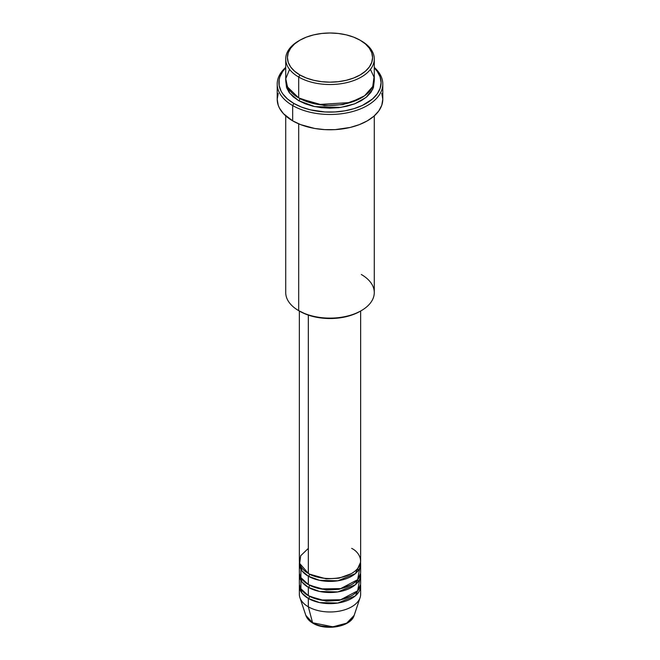 <?xml version="1.0" encoding="UTF-8"?>
<svg xmlns="http://www.w3.org/2000/svg" width="660" height="660" viewBox="0 0 660 660"><rect width="100%" height="100%" fill="white"/><g stroke="black" fill="none" stroke-linecap="round" stroke-linejoin="round"><path stroke-width="0.99" d="M354.156 615.409L346.682 623.155L332.896 626.818L312.601 622.76A1.7 0.982 120 0 0 312.923 623.205A1.7 0.982 -60 0 1 312.601 622.76A24.601 14.206 0 0 0 337.21 626.299A24.601 14.206 0 0 0 354.156 615.409C350.971 626.934 325.669 631.133 312.914 623.205C309.309 621.126 306.95 618.527 305.844 615.409A24.601 14.206 0 0 0 312.601 622.76L308.327 606.796L312.601 622.76L305.844 615.409L299.904 597.63A30.649 17.696 180 0 0 308.327 606.796A30.649 17.696 0 0 0 341.731 610.632A30.649 17.696 0 0 0 360.649 594.28L360.649 585.94A30.649 17.696 180 0 1 341.731 602.283A30.649 17.696 180 0 1 308.327 598.455L301.95 593.076L299.442 584.545A30.649 17.696 180 0 0 299.351 585.94L299.351 594.28A30.649 17.696 0 0 0 308.327 606.796L308.327 598.455L308.327 606.796A30.649 17.696 180 0 0 338.984 611.201A30.649 17.696 180 0 0 360.096 597.63L354.156 615.409M308.327 548.394L300.679 555.761L299.656 563.409L308.327 573.424A30.649 17.696 0 0 0 341.731 577.261A30.649 17.696 0 0 0 360.649 560.909L360.649 311.017M309.532 574.084A1.7 0.982 -60 0 1 309.532 574.117L308.946 573.771L309.532 574.117A1.7 0.982 -60 0 1 308.327 576.205L301.95 570.826L299.442 562.303A30.649 17.696 180 0 0 299.351 563.689L299.351 572.03A30.649 17.696 0 0 0 308.327 584.545A30.649 17.696 0 0 0 341.731 588.382A30.649 17.696 0 0 0 360.649 572.03L360.649 563.689A30.649 17.696 180 0 1 341.731 580.041A30.649 17.696 180 0 1 308.327 576.205L308.327 584.545L308.327 576.205A30.649 17.696 180 0 1 299.351 563.689M300.902 566.47L300.927 577.64L308.327 584.545L320.661 588.885L340.618 588.637L357.646 579.67L359.791 567.864M360.649 574.81A30.649 17.696 180 0 0 360.558 573.424L355.393 584.727L337.846 591.921L319.613 591.467L308.327 587.326A1.7 0.982 120 0 0 309.532 585.238L308.946 584.892L309.532 585.238A1.7 0.982 -60 0 1 308.327 587.326L301.95 581.947L299.442 573.424A30.649 17.696 180 0 0 299.351 574.81L299.351 583.159A30.649 17.696 0 0 0 308.327 595.666A30.649 17.696 0 0 0 341.731 599.503A30.649 17.696 0 0 0 360.649 583.159L360.649 574.81A30.649 17.696 180 0 1 341.731 591.162A30.649 17.696 180 0 1 308.327 587.326L308.327 595.666L308.327 587.326A30.649 17.696 180 0 1 299.351 574.81M300.902 577.591L300.927 588.769L308.327 595.666L320.661 600.014L340.618 599.759L357.646 590.799L359.791 578.985M360.649 585.94A30.649 17.696 180 0 0 360.558 584.545L355.393 595.848L337.846 603.042L319.613 602.588L308.327 598.455A1.7 0.982 120 0 0 309.532 596.368L308.946 596.021L309.532 596.368A1.7 0.982 -60 0 1 308.327 598.455A30.649 17.696 180 0 1 299.351 585.94M289.575 69.399L285.772 78.697L287.496 86.988L298.691 97.903L298.691 77.047L299.896 74.959A42.57 24.577 180 0 1 299.896 40.202A42.57 24.577 180 0 1 360.104 40.202L353.653 37.142L346.294 34.873L338.308 33.47L330 33L321.692 33.47L313.706 34.873L306.347 37.142L299.896 40.202L294.599 43.923L290.672 48.172L288.247 52.783L287.43 57.577L288.247 62.37L290.672 66.982L294.599 71.23L299.896 74.959L306.347 78.012L313.706 80.289L321.692 81.683L330 82.162L338.308 81.683L346.294 80.289L353.653 78.012L360.104 74.959L365.401 71.23L369.328 66.982L371.753 62.37L372.57 57.577L371.753 52.783L369.328 48.172L365.401 43.923L360.104 40.202A42.57 24.577 180 0 1 360.104 74.959A42.57 24.577 180 0 1 299.896 74.959L298.691 77.047A44.278 25.558 0 0 0 361.309 77.047A44.278 25.558 0 0 0 361.309 40.895L361.309 40.895A44.278 25.558 180 0 1 374.278 58.971A44.278 25.558 180 0 1 346.945 82.582A44.278 25.558 180 0 1 298.691 77.047L298.691 97.903A44.278 25.558 0 0 0 346.945 103.438A44.278 25.558 0 0 0 374.278 79.827L374.278 58.971M361.309 274.486A44.278 25.558 180 0 1 361.309 310.637A44.278 25.558 180 0 1 298.691 310.637L299.896 311.33A42.57 24.577 0 0 0 360.104 311.33L353.653 314.383L346.294 316.66L338.308 318.054L330 318.533L321.692 318.054L313.706 316.66L306.347 314.383L298.691 310.637A44.278 25.558 0 0 0 346.945 316.173A44.278 25.558 0 0 0 374.278 292.561L374.278 115.888M292.669 105.55A52.792 30.475 0 0 0 363.223 107.687A52.792 30.475 0 0 0 374.278 67.403A52.792 30.475 180 0 1 382.792 83.993A52.792 30.475 180 0 1 350.204 112.159A52.792 30.475 180 0 1 292.669 105.55L292.669 120.846A52.792 30.475 0 0 0 350.204 127.446A52.792 30.475 0 0 0 382.792 99.289L381.777 105.237L378.774 110.954L373.89 116.226L367.331 120.846L359.329 124.633L350.204 127.446L335.173 129.624L324.827 129.624L314.68 128.461L300.671 124.633L292.669 120.846L292.669 105.55A52.792 30.475 180 0 1 277.208 83.993A52.792 30.475 180 0 1 285.722 67.403A52.792 30.475 0 0 0 292.669 105.55L293.873 103.463L292.669 105.55M374.278 67.889A51.084 29.494 180 0 1 361.078 106.021A51.084 29.494 180 0 1 293.873 103.463L301.62 107.135L310.447 109.857L324.992 111.961L335.008 111.961L344.834 110.831L354.082 108.619L362.406 105.41L372.479 98.992L377.198 93.893L380.102 88.357L381.084 82.607L380.102 76.849L377.198 71.321L374.278 67.889M299.896 98.596L299.31 98.249L299.896 98.596A1.7 0.982 -60 0 1 298.691 100.683L289.649 93.134L285.788 81.213L286.572 87.59L289.096 92.392L293.188 96.805L298.691 100.683A1.7 0.982 120 0 0 299.896 98.596L324.316 105.575L342.969 104.626L360.69 98.249L342.969 104.626L324.316 105.575L299.896 98.596M309.532 574.117L326.238 578.869L338.992 578.185L351.054 573.771L338.992 578.185L326.238 578.869L309.532 574.117A1.7 0.982 120 0 1 308.327 576.205L319.613 580.338L337.846 580.8L355.393 573.598L360.558 562.303A30.649 17.696 180 0 1 360.649 563.689M308.327 315.109L308.327 573.424L308.327 315.109M298.691 123.832L298.691 310.637L298.691 123.832M321.214 625.993L330 627L338.786 625.993M299.896 40.202L298.691 40.895A44.278 25.558 0 0 0 298.691 77.047A44.278 25.558 180 0 1 285.722 58.971A44.278 25.558 180 0 1 299.302 40.549M285.722 58.971L285.722 79.827A44.278 25.558 0 0 0 298.691 97.903L318.5 104.511L350.295 102.547L364.559 95.799L372.727 86.526L374.03 77.146L370.425 69.399M285.722 67.889L282.802 71.321L279.898 76.849L279.155 79.712L279.155 85.495L281.111 91.171L282.802 93.893L287.521 98.992L293.873 103.463A51.084 29.494 180 0 1 285.722 67.889M374.212 81.213L373.428 87.59L370.903 92.392L366.811 96.805L361.309 100.683L354.601 103.859L346.945 106.219L338.638 107.679L330 108.166L321.362 107.679L313.054 106.219L305.399 103.859L298.691 100.683L314.779 106.615L340.758 107.407L354.783 103.785L366.135 97.375L372.718 89.331L374.212 81.213M277.208 83.993L277.208 99.289A52.792 30.475 0 0 0 292.669 120.846L283.445 113.66L279.485 108.141L278.223 105.237L277.208 99.289L278.223 93.349M381.777 93.349L382.792 99.289L382.792 83.993M285.722 115.888L285.722 292.561A44.278 25.558 0 0 0 298.691 310.637L298.691 310.637M299.351 311.017L299.351 560.909A30.649 17.696 0 0 0 308.327 573.424C313.797 577.591 335.338 582.516 351.673 573.424C367.422 563.995 358.883 551.554 351.673 548.394M309.532 596.368L326.238 601.12L338.992 600.435L351.054 596.021L338.992 600.435L326.238 601.12L309.532 596.368M309.532 585.238L326.238 589.999L338.992 589.306L351.054 584.892L338.992 589.306L326.238 589.999L309.532 585.238M361.309 310.637L360.104 311.33M358.397 581.485L357.58 579.76M358.397 570.356L357.58 568.631"/></g></svg>
